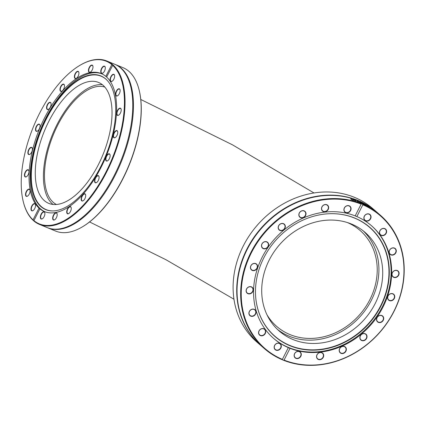 <?xml version="1.0" encoding="UTF-8"?>
<svg xmlns="http://www.w3.org/2000/svg" width="425" height="425" viewBox="0 0 425 425"><rect width="100%" height="100%" fill="white"/><g stroke="black" fill="none" stroke-linecap="round" stroke-linejoin="round"><path stroke-width="0.64" d="M267.07 242.17A3.655 3.161 -48.9 0 1 267.394 242.409A3.655 3.161 -48.9 0 1 267.373 247.244A3.655 3.161 -48.9 0 1 262.586 247.924A3.655 3.161 -48.9 0 1 262.459 243.27A3.655 3.161 -48.9 0 1 267.07 242.17M284.474 224.676A3.655 3.161 -48.9 0 1 283.815 229.325A3.655 3.161 -48.9 0 1 279.267 229.755A3.655 3.161 -48.9 0 1 279.289 224.921A3.655 3.161 -48.9 0 1 284.07 224.241A3.655 3.161 -48.9 0 1 284.474 224.676M305.596 212.798A3.655 3.161 -48.9 0 1 304.061 216.915A3.655 3.161 -48.9 0 1 299.944 216.973A3.655 3.161 -48.9 0 1 299.965 212.139A3.655 3.161 -48.9 0 1 304.752 211.459A3.655 3.161 -48.9 0 1 305.596 212.798M328.382 207.692A3.655 3.161 -48.9 0 1 326.235 211.071A3.655 3.161 -48.9 0 1 322.596 210.832A3.655 3.161 -48.9 0 1 322.618 205.998A3.655 3.161 -48.9 0 1 327.404 205.317A3.655 3.161 -48.9 0 1 328.382 207.692M350.588 209.87A3.655 3.161 -48.9 0 1 345.004 211.926A3.655 3.161 -48.9 0 1 345.026 207.092A3.655 3.161 -48.9 0 1 349.812 206.412A3.655 3.161 -48.9 0 1 350.588 209.87M370.047 219.109A3.655 3.161 -48.9 0 1 364.979 220.155A3.655 3.161 -48.9 0 1 365.001 215.321A3.655 3.161 -48.9 0 1 369.782 214.641A3.655 3.161 -48.9 0 1 370.047 219.109M384.859 234.504A3.655 3.161 -48.9 0 1 380.561 234.712A3.655 3.161 -48.9 0 1 380.577 229.877A3.655 3.161 -48.9 0 1 385.363 229.197A3.655 3.161 -48.9 0 1 384.859 234.504M393.561 254.554A3.655 3.161 -48.9 0 1 390.224 254.166A3.655 3.161 -48.9 0 1 390.246 249.332A3.655 3.161 -48.9 0 1 395.027 248.652A3.655 3.161 -48.9 0 1 393.561 254.554M395.314 277.297A3.655 3.161 -48.9 0 1 393.024 276.622A3.655 3.161 -48.9 0 1 393.045 271.788A3.655 3.161 -48.9 0 1 397.832 271.108A3.655 3.161 -48.9 0 1 398.528 274.778A3.655 3.161 -48.9 0 1 395.314 277.297M389.938 300.496A3.655 3.161 -48.9 0 1 388.689 299.875A3.655 3.161 -48.9 0 1 388.71 295.04A3.655 3.161 -48.9 0 1 393.497 294.36A3.655 3.161 -48.9 0 1 393.943 298.541A3.655 3.161 -48.9 0 1 389.938 300.496M377.963 321.895A3.655 3.161 -48.9 0 1 377.639 321.651A3.655 3.161 -48.9 0 1 377.66 316.822A3.655 3.161 -48.9 0 1 382.447 316.142A3.655 3.161 -48.9 0 1 382.574 320.795A3.655 3.161 -48.9 0 1 377.963 321.895M360.559 339.389A3.655 3.161 -48.9 0 1 361.218 334.741A3.655 3.161 -48.9 0 1 365.766 334.31A3.655 3.161 -48.9 0 1 365.744 339.139A3.655 3.161 -48.9 0 1 360.963 339.819A3.655 3.161 -48.9 0 1 360.559 339.389M339.437 351.268A3.655 3.161 -48.9 0 1 340.972 347.151A3.655 3.161 -48.9 0 1 345.089 347.092A3.655 3.161 -48.9 0 1 345.068 351.921A3.655 3.161 -48.9 0 1 340.282 352.601A3.655 3.161 -48.9 0 1 339.437 351.268M316.652 356.368A3.655 3.161 -48.9 0 1 318.798 352.989A3.655 3.161 -48.9 0 1 322.437 353.233A3.655 3.161 -48.9 0 1 322.416 358.068A3.655 3.161 -48.9 0 1 317.629 358.748A3.655 3.161 -48.9 0 1 316.652 356.368M294.445 354.195A3.655 3.161 -48.9 0 1 300.029 352.139A3.655 3.161 -48.9 0 1 300.007 356.973A3.655 3.161 -48.9 0 1 295.221 357.648A3.655 3.161 -48.9 0 1 294.445 354.195M274.986 344.957A3.655 3.161 -48.9 0 1 280.054 343.91A3.655 3.161 -48.9 0 1 280.033 348.744A3.655 3.161 -48.9 0 1 275.251 349.424A3.655 3.161 -48.9 0 1 274.986 344.957M260.174 329.556A3.655 3.161 -48.9 0 1 264.472 329.354A3.655 3.161 -48.9 0 1 264.451 334.188A3.655 3.161 -48.9 0 1 259.67 334.868A3.655 3.161 -48.9 0 1 260.174 329.556M251.472 309.506A3.655 3.161 -48.9 0 1 254.809 309.899A3.655 3.161 -48.9 0 1 254.788 314.728A3.655 3.161 -48.9 0 1 250.006 315.408A3.655 3.161 -48.9 0 1 251.472 309.506M249.719 286.769A3.655 3.161 -48.9 0 1 252.009 287.443A3.655 3.161 -48.9 0 1 251.988 292.278A3.655 3.161 -48.9 0 1 247.201 292.958A3.655 3.161 -48.9 0 1 246.505 289.287A3.655 3.161 -48.9 0 1 249.719 286.769M267.277 242.064A3.873 3.347 131.1 0 0 261.518 245.257A3.873 3.347 131.1 0 0 266.417 248.397A3.873 3.347 131.1 0 0 267.277 242.064M282.37 359.385A87.938 76.001 -48.9 0 1 251.393 252.769A87.938 76.001 -48.9 0 1 361.138 204.122L361.638 203.782A88.373 76.378 131.1 0 0 257.082 241.91A88.373 76.378 131.1 0 0 264.361 348.574A88.373 76.378 131.1 0 0 282.471 359.826L282.37 359.385L288.336 347.623L290.025 348.325A74.619 64.488 131.1 0 0 299.041 351.066A74.619 64.488 131.1 0 0 380.768 311.137A74.619 64.488 131.1 0 0 371.636 225.861A74.619 64.488 131.1 0 0 356.862 216.58L355.172 215.884A74.619 64.488 131.1 0 0 267.24 248.556A74.619 64.488 131.1 0 0 273.562 338.348A74.619 64.488 131.1 0 0 288.336 347.623M355.172 215.884L361.138 204.122M284.723 224.607A3.873 3.347 131.1 0 0 278.529 225.957A3.873 3.347 131.1 0 0 282.003 230.642A3.873 3.347 131.1 0 0 284.723 224.607M328.663 207.745A3.873 3.347 131.1 0 0 323.393 205.201A3.873 3.347 131.1 0 0 323.186 211.496A3.873 3.347 131.1 0 0 328.663 207.745M274.906 344.925A3.873 3.347 131.1 0 0 277.238 350.397A3.873 3.347 131.1 0 0 281.058 344.893A3.873 3.347 131.1 0 0 274.906 344.925M251.499 309.395A3.873 3.347 131.1 0 0 250.001 315.695A3.873 3.347 131.1 0 0 255.967 313.087A3.873 3.347 131.1 0 0 251.499 309.395M255.244 263.436A3.873 3.347 131.1 0 0 250.495 268.164A3.873 3.347 131.1 0 0 256.328 269.45A3.873 3.347 131.1 0 0 255.244 263.436M249.81 286.636A3.873 3.347 131.1 0 0 246.527 292.437A3.873 3.347 131.1 0 0 252.732 291.741A3.873 3.347 131.1 0 0 249.81 286.636M260.148 329.476A3.873 3.347 131.1 0 0 260.583 335.665A3.873 3.347 131.1 0 0 265.731 331.404A3.873 3.347 131.1 0 0 260.148 329.476M350.859 209.982A3.873 3.347 131.1 0 0 346.864 205.769A3.873 3.347 131.1 0 0 344.744 211.974A3.873 3.347 131.1 0 0 350.859 209.982M305.873 212.782A3.873 3.347 131.1 0 0 299.848 212.155A3.873 3.347 131.1 0 0 301.564 217.929A3.873 3.347 131.1 0 0 305.873 212.782M370.292 219.284A3.873 3.347 131.1 0 0 367.96 213.812A3.873 3.347 131.1 0 0 364.14 219.316A3.873 3.347 131.1 0 0 370.292 219.284M362.828 204.818A87.938 76.001 -48.9 0 1 393.805 311.44A87.938 76.001 -48.9 0 1 284.059 360.087L283.231 360.14A88.373 76.378 131.1 0 0 294.53 363.635A88.373 76.378 131.1 0 0 391.324 316.349A88.373 76.378 131.1 0 0 380.508 215.347A88.373 76.378 131.1 0 0 362.397 204.096L362.828 204.818L356.862 216.58M290.025 348.325L284.059 360.087M385.05 234.727A3.873 3.347 131.1 0 0 384.614 228.544A3.873 3.347 131.1 0 0 379.467 232.804A3.873 3.347 131.1 0 0 385.05 234.727M395.388 277.573A3.873 3.347 131.1 0 0 398.677 271.772A3.873 3.347 131.1 0 0 392.466 272.467A3.873 3.347 131.1 0 0 395.388 277.573M377.921 322.145A3.873 3.347 131.1 0 0 383.679 318.947A3.873 3.347 131.1 0 0 378.781 315.812A3.873 3.347 131.1 0 0 377.921 322.145M339.325 351.422A3.873 3.347 131.1 0 0 345.35 352.054A3.873 3.347 131.1 0 0 343.634 346.279A3.873 3.347 131.1 0 0 339.325 351.422M294.339 354.227A3.873 3.347 131.1 0 0 298.334 358.44A3.873 3.347 131.1 0 0 300.454 352.235A3.873 3.347 131.1 0 0 294.339 354.227M316.535 356.463A3.873 3.347 131.1 0 0 321.805 359.008A3.873 3.347 131.1 0 0 322.012 352.713A3.873 3.347 131.1 0 0 316.535 356.463M360.474 339.596A3.873 3.347 131.1 0 0 366.669 338.247A3.873 3.347 131.1 0 0 363.194 333.567A3.873 3.347 131.1 0 0 360.474 339.596M389.953 300.772A3.873 3.347 131.1 0 0 394.703 296.044A3.873 3.347 131.1 0 0 388.87 294.759A3.873 3.347 131.1 0 0 389.953 300.772M393.699 254.814A3.873 3.347 131.1 0 0 395.197 248.513A3.873 3.347 131.1 0 0 389.231 251.117A3.873 3.347 131.1 0 0 393.699 254.814M255.096 263.564A3.655 3.161 -48.9 0 1 256.344 264.191A3.655 3.161 -48.9 0 1 256.323 269.02A3.655 3.161 -48.9 0 1 251.536 269.7A3.655 3.161 -48.9 0 1 251.09 265.524A3.655 3.161 -48.9 0 1 255.096 263.564M260.419 345.137L256.801 341.982A88.373 76.378 -48.9 0 1 257.306 225.176A88.373 76.378 -48.9 0 1 372.948 208.755L376.571 211.91A88.373 76.378 131.1 0 0 260.923 228.331A88.373 76.378 131.1 0 0 260.419 345.137A88.373 76.378 131.1 0 0 260.578 345.275M361.638 203.782L362.397 204.096M380.508 215.347L376.89 212.192A88.373 76.378 131.1 0 0 261.242 228.613A88.373 76.378 131.1 0 0 260.738 345.419L264.361 348.574M283.231 360.14L282.471 359.826M358.073 202.05A88.373 76.378 131.1 0 0 357.537 201.864A833.414 140.903 -66.8 0 0 357.085 200.77A88.373 76.378 -48.9 0 1 357.648 200.977A833.414 613.232 106.7 0 1 360.814 203.092A88.373 76.378 131.1 0 0 360.257 202.868A882.194 642.738 -73.6 0 0 357.664 201.137A882.194 158.148 113.4 0 1 358.073 202.05M365.803 204.776L365.59 204.59A88.373 76.378 -48.9 0 1 367.694 205.764L369.511 207.347A88.373 76.378 131.1 0 0 369.033 207.071L367.428 205.673A88.373 76.378 131.1 0 0 365.803 204.776M365.994 205.275L363.678 203.857A88.373 76.378 -48.9 0 1 365.617 204.829L363.433 203.612A88.373 76.378 131.1 0 0 363.407 203.602L366.329 205.355M360.905 202.922A88.373 76.378 131.1 0 0 360.411 202.714A1460.555 372.948 -65.3 0 0 359.789 201.833A88.373 76.378 -48.9 0 1 360.241 202.024A970.445 701.861 109.6 0 1 361.994 203.246A978.302 199.654 -63.3 0 0 361.638 202.64A88.373 76.378 -48.9 0 1 362.079 202.842A1437.493 988.157 112.4 0 1 364.172 204.372A88.373 76.378 131.1 0 0 363.672 204.138A1777.547 1187.641 -67.6 0 0 362.116 202.985A1035.645 220.548 116.7 0 1 362.493 203.596A88.373 76.378 131.1 0 0 362.089 203.421A985.798 710.929 -70.6 0 0 360.336 202.199A2004.045 583.615 114.7 0 1 360.905 202.922M353.701 199.612L355.985 200.579L354.599 200.393L355.05 200.68L356.421 201.099A88.373 76.378 -48.9 0 1 356.447 201.11L354.811 200.685L353.191 199.458A88.373 76.378 -48.9 0 1 353.701 199.612L353.759 199.936L354.099 199.755M350.752 198.767L353.361 199.893L353.494 200.239L352.649 200.111L351.379 199.553A88.373 76.378 -48.9 0 1 351.406 199.564L352.83 199.739L350.71 198.953A88.373 76.378 131.1 0 0 350.678 198.948L350.683 198.948M352.92 199.824L353.494 200.239M352.415 200.048L352.83 199.739M357.664 201.137L357.568 201.328A883.936 159.099 113.4 0 1 357.866 201.976M357.202 201.041A88.156 76.192 -48.9 0 1 357.558 201.174A835.035 614.008 106.7 0 1 357.622 201.216M364.267 204.319L365.792 204.983A88.373 76.378 131.1 0 0 364.315 204.234M360.336 202.199L360.235 202.39A2008.555 585.894 114.7 0 1 360.533 202.768M362.116 202.985L362.01 203.171A1037.765 221.691 116.7 0 1 362.19 203.469M354.296 200.403L354.036 199.904L355.481 200.414L354.036 199.904M354.551 200.499L354.413 200.233M355.321 200.414L355.9 200.775M353.276 200.095L353.414 200.441M273.296 338.114A74.619 64.488 131.1 0 0 370.674 324.015A74.619 64.488 131.1 0 0 371.365 225.627M265.556 254.575A72.308 62.496 131.1 0 0 255.839 298.759A72.308 62.496 131.1 0 0 324.535 349.1A72.308 62.496 131.1 0 0 389.236 274.895A72.308 62.496 131.1 0 0 330.002 213.701A72.308 62.496 131.1 0 0 265.556 254.575M255.834 298.669A72.149 62.358 131.1 0 0 324.397 348.797A72.149 62.358 131.1 0 0 388.918 274.794A72.149 62.358 131.1 0 0 329.912 213.701M270.826 257.045A65.386 56.514 131.1 0 0 279.241 331.054A65.386 56.514 131.1 0 0 364.809 318.904A65.386 56.514 131.1 0 0 365.181 232.48A65.386 56.514 131.1 0 0 270.826 257.045M277.382 329.343A65.386 56.514 131.1 0 0 361.006 315.589A65.386 56.514 131.1 0 0 363.237 230.871M119.972 67.182A87.938 42.458 -67.6 0 0 119.526 67.081M52.801 229.048A87.938 42.458 -67.6 0 0 53.189 229.293M83.178 226.382A87.938 42.458 -67.6 0 0 83.369 226.265A87.938 42.458 -67.6 0 0 139.262 90.594A87.938 42.458 -67.6 0 0 139.209 90.376M131.022 85.398A3.873 1.87 112.4 0 1 130.634 86.248M96.645 182.516A3.655 1.764 112.4 0 1 95.609 182.654A3.655 1.764 112.4 0 1 95.168 182.272A3.655 1.764 112.4 0 1 95.614 178.07A3.655 1.764 112.4 0 1 98.393 175.892A3.655 1.764 112.4 0 1 99.036 176.715M83.247 200.712A3.655 1.764 112.4 0 1 82.211 200.844A3.655 1.764 112.4 0 1 81.515 199.792A3.655 1.764 112.4 0 1 82.487 195.771A3.655 1.764 112.4 0 1 85 194.082A3.655 1.764 112.4 0 1 85.637 194.91M68.813 213.536A3.655 1.764 112.4 0 1 67.777 213.669A3.655 1.764 112.4 0 1 67.033 211.719A3.655 1.764 112.4 0 1 68.351 208.149A3.655 1.764 112.4 0 1 70.561 206.906A3.655 1.764 112.4 0 1 71.203 207.735M54.751 219.741A3.655 1.764 112.4 0 1 53.715 219.874A3.655 1.764 112.4 0 1 53.13 216.883A3.655 1.764 112.4 0 1 56.504 213.111A3.655 1.764 112.4 0 1 57.141 213.94M42.442 218.716A3.655 1.764 112.4 0 1 41.406 218.848A3.655 1.764 112.4 0 1 41.177 214.779A3.655 1.764 112.4 0 1 44.195 212.086A3.655 1.764 112.4 0 1 44.832 212.914M33.092 210.561A3.655 1.764 112.4 0 1 32.056 210.694A3.655 1.764 112.4 0 1 32.337 205.615A3.655 1.764 112.4 0 1 34.839 203.931A3.655 1.764 112.4 0 1 35.482 204.76M27.609 196.074A3.655 1.764 112.4 0 1 26.573 196.212A3.655 1.764 112.4 0 1 25.883 193.758A3.655 1.764 112.4 0 1 27.476 190.288A3.655 1.764 112.4 0 1 29.362 189.449A3.655 1.764 112.4 0 1 30 190.273M26.541 176.678A3.655 1.764 112.4 0 1 25.5 176.816A3.655 1.764 112.4 0 1 24.916 173.83A3.655 1.764 112.4 0 1 27.073 170.298A3.655 1.764 112.4 0 1 28.289 170.053A3.655 1.764 112.4 0 1 28.927 170.877M29.978 154.27A3.655 1.764 112.4 0 1 28.942 154.403A3.655 1.764 112.4 0 1 28.507 150.88A3.655 1.764 112.4 0 1 31.168 147.597A3.655 1.764 112.4 0 1 31.732 147.64A3.655 1.764 112.4 0 1 32.369 148.468M37.597 131.038A3.655 1.764 112.4 0 1 36.561 131.171A3.655 1.764 112.4 0 1 36.322 127.118A3.655 1.764 112.4 0 1 39.344 124.408A3.655 1.764 112.4 0 1 39.355 124.413A3.655 1.764 112.4 0 1 39.987 125.237M48.647 109.262A3.655 1.764 112.4 0 1 47.611 109.395A3.655 1.764 112.4 0 1 47.372 105.342A3.655 1.764 112.4 0 1 50.394 102.632A3.655 1.764 112.4 0 1 50.835 103.015A3.655 1.764 112.4 0 1 51.037 103.461M62.045 91.067A3.655 1.764 112.4 0 1 61.009 91.205A3.655 1.764 112.4 0 1 60.77 87.152A3.655 1.764 112.4 0 1 63.792 84.442A3.655 1.764 112.4 0 1 64.435 85.266M76.479 78.243A3.655 1.764 112.4 0 1 75.443 78.375A3.655 1.764 112.4 0 1 75.204 74.322A3.655 1.764 112.4 0 1 78.227 71.618A3.655 1.764 112.4 0 1 78.869 72.441M90.541 72.037A3.655 1.764 112.4 0 1 89.5 72.176A3.655 1.764 112.4 0 1 89.261 68.122A3.655 1.764 112.4 0 1 92.289 65.413A3.655 1.764 112.4 0 1 92.926 66.236M102.85 73.063A3.655 1.764 112.4 0 1 101.809 73.201A3.655 1.764 112.4 0 1 101.57 69.147A3.655 1.764 112.4 0 1 104.598 66.438A3.655 1.764 112.4 0 1 105.235 67.262M112.2 81.218A3.655 1.764 112.4 0 1 111.164 81.356A3.655 1.764 112.4 0 1 110.925 77.297A3.655 1.764 112.4 0 1 113.948 74.593A3.655 1.764 112.4 0 1 114.591 75.416M117.683 95.705A3.655 1.764 112.4 0 1 116.641 95.838A3.655 1.764 112.4 0 1 116.402 91.784A3.655 1.764 112.4 0 1 119.43 89.075A3.655 1.764 112.4 0 1 120.073 89.903M118.75 115.101A3.655 1.764 112.4 0 1 117.714 115.233A3.655 1.764 112.4 0 1 117.475 111.18A3.655 1.764 112.4 0 1 120.503 108.471A3.655 1.764 112.4 0 1 121.141 109.299M115.313 137.509A3.655 1.764 112.4 0 1 114.84 137.689A3.655 1.764 112.4 0 1 114.277 137.647A3.655 1.764 112.4 0 1 114.038 133.593A3.655 1.764 112.4 0 1 117.061 130.884A3.655 1.764 112.4 0 1 117.704 131.707M94.881 182.378A3.873 1.87 -67.6 0 0 96.549 182.58A3.873 1.87 -67.6 0 0 99.009 176.603A3.873 1.87 -67.6 0 0 95.912 176.997A3.873 1.87 -67.6 0 0 94.881 182.378M39.934 208.776L33.772 220.894L33.044 219.858A87.938 42.458 112.4 0 1 23.237 201.492A87.938 42.458 112.4 0 1 79.13 65.817A87.938 42.458 112.4 0 1 111.817 64.595L112.938 64.85L112.609 65.285A87.938 42.458 112.4 0 1 106.17 171.642A87.938 42.458 112.4 0 1 33.835 220.548L33.772 220.894A88.373 42.665 -67.6 0 0 39.514 224.427A88.373 42.665 -67.6 0 0 109.682 165.734A88.373 42.665 -67.6 0 0 112.938 64.85L106.638 77.047L105.846 76.357A74.619 36.024 -67.6 0 0 101.41 73.647A74.619 36.024 -67.6 0 0 101.251 73.578A74.619 36.024 -67.6 0 0 42.144 122.841A74.619 36.024 -67.6 0 0 39.01 208.096L39.807 208.787A74.619 36.024 -67.6 0 0 44.402 211.56A74.619 36.024 -67.6 0 0 103.509 162.302A74.619 36.024 -67.6 0 0 106.638 77.047M81.218 199.856A3.873 1.87 -67.6 0 0 83.151 200.775A3.873 1.87 -67.6 0 0 85.611 194.793A3.873 1.87 -67.6 0 0 82.854 194.756A3.873 1.87 -67.6 0 0 81.218 199.856M52.838 216.835A3.873 1.87 -67.6 0 0 54.655 219.805A3.873 1.87 -67.6 0 0 57.12 213.823A3.873 1.87 -67.6 0 0 55.064 213.132A3.873 1.87 -67.6 0 0 52.838 216.835M113.56 79.698A3.873 1.87 -67.6 0 0 114.564 75.305A3.873 1.87 -67.6 0 0 112.051 75.007A3.873 1.87 -67.6 0 0 110.107 79.719A3.873 1.87 -67.6 0 0 112.104 81.281A3.873 1.87 -67.6 0 0 113.56 79.698M118.745 115.106A3.873 1.87 -67.6 0 0 121.12 109.183A3.873 1.87 -67.6 0 0 118.602 108.885A3.873 1.87 -67.6 0 0 116.657 113.603A3.873 1.87 -67.6 0 0 118.655 115.164A3.873 1.87 -67.6 0 0 118.745 115.106M106.388 161.001A3.873 1.87 -67.6 0 0 107.594 160.804A3.873 1.87 -67.6 0 0 110.059 154.827A3.873 1.87 -67.6 0 0 106.648 155.699A3.873 1.87 -67.6 0 0 106.388 161.001M114.612 137.822A3.873 1.87 -67.6 0 0 115.212 137.572A3.873 1.87 -67.6 0 0 117.677 131.596A3.873 1.87 -67.6 0 0 113.98 132.993A3.873 1.87 -67.6 0 0 114.612 137.822M118.384 95.078A3.873 1.87 -67.6 0 0 120.047 89.787A3.873 1.87 -67.6 0 0 117.528 89.489A3.873 1.87 -67.6 0 0 115.589 94.207A3.873 1.87 -67.6 0 0 117.582 95.763A3.873 1.87 -67.6 0 0 118.384 95.078M40.901 214.667A3.873 1.87 -67.6 0 0 40.502 218.206A3.873 1.87 -67.6 0 0 42.346 218.779A3.873 1.87 -67.6 0 0 44.811 212.798A3.873 1.87 -67.6 0 0 43.111 211.9A3.873 1.87 -67.6 0 0 40.901 214.667M66.725 211.73A3.873 1.87 -67.6 0 0 68.717 213.6A3.873 1.87 -67.6 0 0 71.177 207.623A3.873 1.87 -67.6 0 0 68.77 207.219A3.873 1.87 -67.6 0 0 66.725 211.73M32.093 205.44A3.873 1.87 -67.6 0 0 31.046 209.653A3.873 1.87 -67.6 0 0 32.996 210.625A3.873 1.87 -67.6 0 0 35.456 204.648A3.873 1.87 -67.6 0 0 32.093 205.44M33.044 219.858L39.01 208.096M105.846 76.357L111.817 64.595M27.269 190.065A3.873 1.87 -67.6 0 0 25.521 194.714A3.873 1.87 -67.6 0 0 27.513 196.137A3.873 1.87 -67.6 0 0 29.978 190.161A3.873 1.87 -67.6 0 0 27.269 190.065M31.041 147.321A3.873 1.87 -67.6 0 0 27.965 151.852A3.873 1.87 -67.6 0 0 29.883 154.333A3.873 1.87 -67.6 0 0 32.343 148.352A3.873 1.87 -67.6 0 0 31.041 147.321M50.772 102.765A3.873 1.87 -67.6 0 0 46.915 105.708A3.873 1.87 -67.6 0 0 48.546 109.321A3.873 1.87 -67.6 0 0 51.011 103.344A3.873 1.87 -67.6 0 0 50.772 102.765M78.922 73.413A3.873 1.87 -67.6 0 0 78.843 72.33A3.873 1.87 -67.6 0 0 76.33 72.032A3.873 1.87 -67.6 0 0 74.386 76.744A3.873 1.87 -67.6 0 0 76.383 78.306A3.873 1.87 -67.6 0 0 78.922 73.413M104.752 70.476A3.873 1.87 -67.6 0 0 105.214 67.15A3.873 1.87 -67.6 0 0 102.696 66.853A3.873 1.87 -67.6 0 0 100.752 71.565A3.873 1.87 -67.6 0 0 102.749 73.127A3.873 1.87 -67.6 0 0 104.752 70.476M92.815 68.308A3.873 1.87 -67.6 0 0 92.905 66.125A3.873 1.87 -67.6 0 0 90.387 65.827A3.873 1.87 -67.6 0 0 88.448 70.539A3.873 1.87 -67.6 0 0 90.44 72.101A3.873 1.87 -67.6 0 0 92.815 68.308M64.435 85.282A3.873 1.87 -67.6 0 0 64.409 85.154A3.873 1.87 -67.6 0 0 61.891 84.857A3.873 1.87 -67.6 0 0 59.952 89.569A3.873 1.87 -67.6 0 0 61.944 91.131A3.873 1.87 -67.6 0 0 64.435 85.282M39.259 124.137A3.873 1.87 -67.6 0 0 35.7 128.058A3.873 1.87 -67.6 0 0 37.501 131.102A3.873 1.87 -67.6 0 0 39.961 125.12A3.873 1.87 -67.6 0 0 39.259 124.137M26.908 170.037A3.873 1.87 -67.6 0 0 24.459 174.808A3.873 1.87 -67.6 0 0 26.44 176.742A3.873 1.87 -67.6 0 0 28.905 170.765A3.873 1.87 -67.6 0 0 26.908 170.037M107.695 160.74A3.655 1.764 112.4 0 1 106.659 160.878A3.655 1.764 112.4 0 1 106.648 160.873A3.655 1.764 112.4 0 1 106.42 156.814A3.655 1.764 112.4 0 1 109.443 154.116A3.655 1.764 112.4 0 1 110.086 154.939M115.26 64.472L122.984 67.655A88.373 42.665 112.4 0 1 123.176 67.734A88.373 42.665 112.4 0 1 139.156 90.153A88.373 42.665 112.4 0 1 82.987 226.498A88.373 42.665 112.4 0 1 55.659 231.078L47.929 227.896A88.373 42.665 -67.6 0 0 120.96 162.632A88.373 42.665 -67.6 0 0 115.446 64.552A88.373 42.665 -67.6 0 0 115.26 64.472A88.373 42.665 -67.6 0 0 114.915 64.334M51.956 229.091A88.373 42.665 112.4 0 1 51.643 228.878M118.586 66.39A88.373 42.665 112.4 0 1 118.957 66.454M47.589 227.747A88.373 42.665 -67.6 0 0 47.929 227.896M112.582 64.542A88.373 42.665 -67.6 0 0 107.031 61.083A88.373 42.665 -67.6 0 0 106.84 61.003A88.373 42.665 -67.6 0 0 79.512 65.583A88.373 42.665 -67.6 0 0 79.321 65.7M23.29 201.71A88.373 42.665 -67.6 0 0 23.343 201.928A88.373 42.665 -67.6 0 0 33.421 220.58M39.514 224.427L47.244 227.609A88.373 42.665 -67.6 0 0 120.275 162.35A88.373 42.665 -67.6 0 0 114.761 64.271A88.373 42.665 -67.6 0 0 114.569 64.191L106.84 61.003M101.819 73.823A74.619 36.024 -67.6 0 0 40.662 129.322A74.619 36.024 -67.6 0 0 44.981 211.788M99.025 169.883A72.308 34.914 -67.6 0 0 106.755 79.932A72.308 34.914 -67.6 0 0 41.013 129.466A72.308 34.914 -67.6 0 0 52.785 210.928A72.308 34.914 -67.6 0 0 99.025 169.883M106.893 80.075A72.149 34.834 -67.6 0 0 41.443 129.641A72.149 34.834 -67.6 0 0 52.987 210.928M96.921 167.434A65.386 31.567 -67.6 0 0 98.558 82.45A65.386 31.567 -67.6 0 0 44.46 130.884A65.386 31.567 -67.6 0 0 48.742 203.368A65.386 31.567 -67.6 0 0 96.921 167.434M102.382 84.713A65.386 31.567 -67.6 0 0 52.588 134.236A65.386 31.567 -67.6 0 0 53.051 204.452M347.368 222.541A63.559 54.931 -48.9 0 1 360.177 230.541A63.559 54.931 -48.9 0 1 359.81 314.548A63.559 54.931 -48.9 0 1 276.638 326.358A63.559 54.931 -48.9 0 1 266.964 314.755M56.413 204.494A63.559 30.685 112.4 0 1 53.407 134.571A63.559 30.685 112.4 0 1 104.794 87.056M81.196 219.199L80.511 218.917M69.493 226.376L68.808 226.089M129.609 81.042L128.918 80.761M132.812 94.589L132.122 94.302M139.262 90.594L139.156 90.153M83.369 226.265L82.987 226.498M23.237 201.492L23.343 201.928M79.13 65.817L79.512 65.583M233.968 299.227L165.978 259.733L89.574 221.94M313.985 192.961L232.496 144.84L140.792 99.477"/></g></svg>
